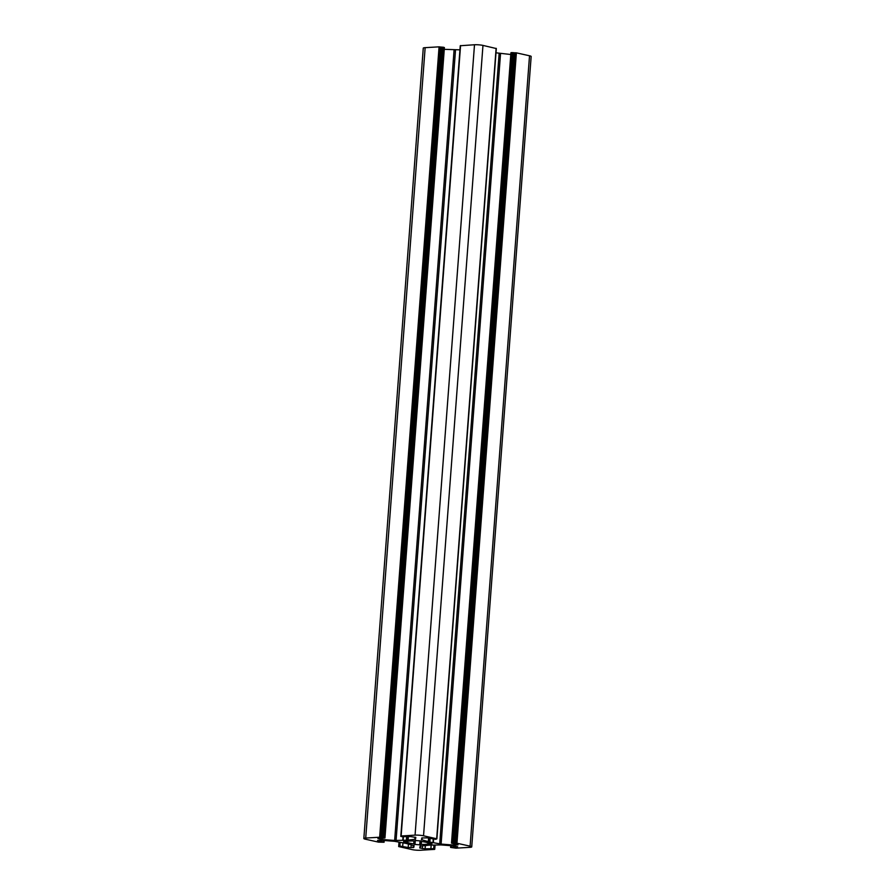 <?xml version="1.0" encoding="UTF-8"?>
<svg xmlns="http://www.w3.org/2000/svg" width="895" height="895" viewBox="0 0 895 895"><rect width="100%" height="100%" fill="white"/><g stroke="black" fill="none" stroke-linecap="round" stroke-linejoin="round"><path stroke-width="1.34" d="M431.681 844.108A14.208 1.991 -175.7 0 0 431.949 843.761A14.208 1.991 -175.7 0 0 431.815 843.448L428.202 842.967A11.008 1.544 -175.7 0 0 421.847 841.557L420.572 840.942A14.208 1.991 -175.7 0 0 415.806 840.573L414.318 840.976A11.008 1.544 -175.7 0 0 407.594 841.367L403.891 841.278A14.208 1.991 -175.7 0 0 403.611 841.624A14.208 1.991 -175.7 0 0 403.757 841.938L407.37 842.408A11.008 1.544 -175.7 0 0 413.725 843.828L415 844.444A14.208 1.991 -175.7 0 0 419.766 844.813L421.254 844.41A11.008 1.544 -175.7 0 0 427.978 844.019L431.681 844.108L431.726 843.403M470.099 846.167A6.008 0.839 4.3 0 1 471.732 846.871A6.008 0.839 4.3 0 1 469.853 847.341L455.924 848.158L450.599 847.431L457.658 846.782L453.72 845.909L440.922 844.914L428.615 845.182L420.102 846.144L419.733 847.923L425.103 848.818L433.728 848.695L434.69 849.366L420.505 850.25A6.008 0.839 4.3 0 1 412.036 849.59L398.678 846.569L399.875 846.066L408.176 847.509L413.747 847.453L414.116 845.674L405.737 843.325L394.471 841.3L381.684 840.304L377.5 840.55L384.067 842.251L378.619 842.15L365.473 839.219A6.008 0.839 4.3 0 1 363.84 838.514A6.008 0.839 4.3 0 1 365.719 838.044L379.648 837.228L384.962 837.944L377.914 838.604L381.852 839.476L394.65 840.472L406.956 840.204L415.47 839.241L415.839 837.463L410.469 836.568L401.844 836.691L400.882 836.019L415.067 835.136A6.008 0.839 4.3 0 1 423.536 835.796L436.894 838.816L435.697 839.32L427.396 837.877L421.825 837.933L421.455 839.711L429.835 842.061L441.101 844.086L453.888 845.081L458.072 844.824L451.505 843.135L456.953 843.235L470.099 846.167L529.527 55.781A6.008 0.839 4.3 0 1 531.16 56.486L471.732 846.871M363.84 838.514L423.268 48.129A6.008 0.839 4.3 0 1 425.147 47.659L439.076 46.842L444.401 47.569L384.962 837.944M444.267 49.326L459.94 49.852M460.533 45.723L474.495 44.75A6.008 0.839 4.3 0 1 482.964 45.41L496.098 48.498M495.998 52.816L510.799 54.505M451.505 843.135L510.933 52.749L516.381 52.85L529.527 55.781M451.225 847.274L451.348 845.719M420.281 848.158L420.437 846.021M422.283 848.605L422.485 845.887M425.103 848.818L425.338 845.719M430.909 848.482L431.155 845.227M433.728 848.695L433.997 845.204M434.556 848.885L434.836 845.16M399.002 846.111L399.293 842.251M399.875 846.066L400.143 842.441M402.694 846.278L402.94 843M408.176 847.509L408.422 844.287M410.995 847.722L411.208 844.902M413.121 847.599L413.289 845.372M413.747 847.453L413.893 845.518M383.519 842.016L383.642 840.461M403.757 841.938L403.802 841.345M431.01 843.291L430.942 844.142M428.75 843.09L428.683 843.996M428.067 842.911L427.978 844.019M421.467 841.49L421.254 844.41M420.974 840.998L420.706 844.466M420.728 840.964L420.449 844.768M420.057 840.897L419.766 844.813M415.291 840.573L415 844.444M414.609 840.964L414.351 844.287M414.452 840.976L414.228 843.963M413.937 840.964L413.725 843.828M407.449 841.389L407.37 842.408M406.777 841.378L406.71 842.284M404.518 841.233L404.45 842.083M365.719 838.044L425.147 47.659M379.648 837.228L439.076 46.842M380.778 837.306L440.206 46.932M381.057 837.373L440.485 46.987M382.187 837.463L441.615 47.077M382.478 837.44L441.906 47.055M383.597 837.53L443.025 47.144M384.425 837.709L443.853 47.334M380.464 839.286L380.532 838.324M381.852 839.476L381.941 838.246M394.65 840.472L454.078 50.086M396.071 840.494L455.51 50.12M402.784 840.103L403.03 836.859M403.153 840.103L403.399 836.892M406.375 840.237L406.643 836.791M406.956 840.204L407.225 836.758M407.907 839.823L408.142 836.702M408.131 839.79L408.366 836.691M414.844 839.387L415.011 837.161M415.47 839.241L415.616 837.317M401.139 835.952L460.567 45.578M415.067 835.136L474.495 44.75M423.536 835.796L482.964 45.41M436.682 838.716L496.11 48.341M421.992 839.946L422.16 837.809M428.325 841.356L428.571 838.145M428.526 841.423L428.772 838.19M429.287 841.938L429.555 838.358M429.835 842.061L430.103 838.481M433.012 842.43L433.258 839.174M433.37 842.486L433.616 839.219M439.702 843.895L499.13 53.51M441.101 844.086L500.529 53.7M453.888 845.081L453.989 843.806M455.32 845.104L455.398 844.119M452.132 842.978L511.56 52.592M453.004 842.933L512.432 52.548M454.134 843.012L513.562 52.637M454.403 843.079L513.831 52.693M455.533 843.168L514.961 52.783M455.823 843.146L515.251 52.76M456.953 843.235L516.381 52.85M450.733 845.674L450.599 847.431M435.059 845.149L434.769 848.975M399.002 842.184L398.678 846.569M399.058 842.195L398.756 846.178M384.201 840.494L384.067 842.251M460.231 46.025L400.803 836.411M460.31 45.634L400.882 836.019M496.322 48.431L436.894 838.816"/></g></svg>
